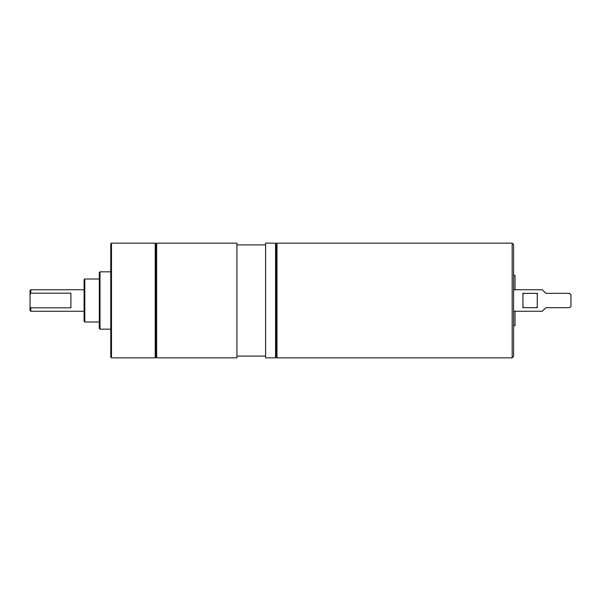 <?xml version="1.0" encoding="UTF-8"?>
<svg xmlns="http://www.w3.org/2000/svg" width="601" height="601" viewBox="0 0 601 601"><rect width="100%" height="100%" fill="white"/><g stroke="black" fill="none" stroke-linecap="round" stroke-linejoin="round"><path stroke-width="0.9" d="M515.042 289.75L515.042 275.408L513.607 275.408M515.042 311.25L515.042 325.592L513.607 325.592M512.172 357.843L513.607 356.408L513.607 244.592L512.172 243.157L512.172 357.843L276.993 357.843L276.993 243.157L512.172 243.157M276.993 243.157L276.272 243.871L276.272 357.129L276.993 357.843M276.272 357.129L275.558 357.843L275.558 243.157L276.272 243.871M275.558 243.157L265.589 243.157L265.589 357.843L275.558 357.843M236.922 300.5L236.922 243.157L156.636 243.157L156.636 357.843L236.922 357.843L236.922 300.5M156.636 243.157L155.922 243.871L155.922 357.129L156.636 357.843M155.922 357.129L155.201 357.843L155.201 243.157L155.922 243.871M111.478 243.157L110.764 243.871L110.764 357.129L111.478 357.843L111.478 243.157L155.201 243.157M100.006 271.825L99.293 272.546L99.293 328.454L100.006 329.175L100.006 271.825L110.764 271.825M84.816 278.999L84.095 279.713L84.095 321.287L84.816 322.001L84.816 278.999L99.293 278.999M30.764 293.19L30.05 294.295L30.05 290.463L30.764 289.75L30.764 293.19L70.91 293.19L70.91 307.81L30.764 307.81L30.764 311.25L84.095 311.25M30.764 311.25L30.05 310.537L30.05 306.705L30.764 307.81M30.05 294.295L30.05 306.705M513.607 311.25L542.275 311.25L545.858 307.667L569.515 307.667L570.95 306.232L570.95 294.768L569.515 293.333L545.858 293.333L542.275 289.75L513.607 289.75M522.923 307.667L522.923 293.333L537.264 293.333L537.264 307.667L522.923 307.667M535.829 293.333A1.435 1.435 0 0 1 537.264 294.768M522.923 294.768A1.435 1.435 0 0 1 524.357 293.333M524.357 307.667A1.435 1.435 0 0 1 522.923 306.232M537.264 306.232A1.435 1.435 0 0 1 535.829 307.667M236.922 244.9L265.589 244.9M236.922 356.1L265.589 356.1M111.478 357.843L155.201 357.843M100.006 329.175L110.764 329.175M84.816 322.001L99.293 322.001M30.764 289.75L84.095 289.75"/></g></svg>
